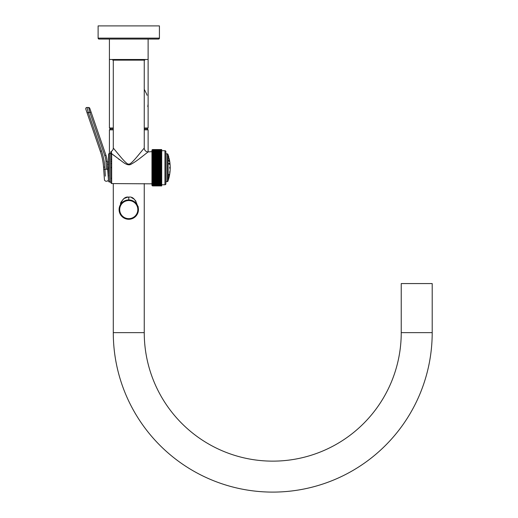 <?xml version="1.0" encoding="UTF-8"?>
<svg xmlns="http://www.w3.org/2000/svg" width="518" height="518" viewBox="0 0 518 518"><rect width="100%" height="100%" fill="white"/><g stroke="black" fill="none" stroke-linecap="round" stroke-linejoin="round"><path stroke-width="0.78" d="M144.25 89.251L146.678 94.159M146.775 94.425L147.047 95.273M148.116 102.817L148.109 103.302M148.031 104.604L147.785 106.611M158.489 39.057L148.116 39.057L158.489 39.057A0.926 0.926 0 0 0 159.421 38.131L98.116 38.131A0.926 0.926 0 0 0 99.042 39.057L109.415 39.057L99.042 39.057A0.926 0.926 0 0 1 98.116 38.131A0.926 0.926 0 0 0 99.042 39.057L158.489 39.057L148.116 39.057L148.116 59.492L109.415 59.492L109.415 39.057L158.489 39.057A0.926 0.926 0 0 0 159.421 38.131A0.926 0.926 0 0 1 158.489 39.057M144.25 128.911L147.19 128.911L148.116 127.985L144.25 127.985M113.287 127.985L109.415 127.985L109.415 59.492M113.287 128.911L110.347 128.911L109.415 127.985M113.287 129.843L109.415 129.843L110.347 128.911M147.19 128.911L148.116 129.843L144.25 129.843M432.2 332.64L401.236 332.64L401.236 283.566L432.2 283.566L432.2 332.64A159.46 159.46 0 0 1 272.746 492.1A159.46 159.46 0 0 1 113.287 332.64L113.287 183.579M401.236 332.64A128.496 128.496 0 0 1 272.746 461.137A128.496 128.496 0 0 1 144.25 332.64L144.25 183.579M127.273 200.045L126.761 200.136L127.273 200.045M126.25 200.259L125.77 200.401L126.25 200.259M124.663 200.842L124.126 201.114L124.663 200.842M123.588 201.431L123.044 201.8L123.588 201.431M119.477 206.889L119.269 207.77L119.477 206.889M119.134 208.676L119.088 209.602A9.674 9.674 0 0 0 128.768 219.276A9.674 9.674 0 0 0 138.442 209.602L138.397 208.676L138.442 209.602A9.674 9.674 0 0 0 128.768 199.929A9.674 9.674 0 0 0 119.088 209.602L119.134 208.676M138.267 207.77L138.053 206.889L138.267 207.77M133.948 201.431L134.402 201.735M133.404 201.114L132.867 200.842L133.404 201.114M130.678 200.116L130.258 200.045M119.71 209.602A9.059 9.059 0 0 0 128.768 218.661A9.059 9.059 0 0 0 137.82 209.602A9.059 9.059 0 0 0 128.768 200.544A9.059 9.059 0 0 0 119.71 209.602M129.26 199.942L129.759 199.974M130.264 200.045L130.769 200.136M131.287 200.259L131.766 200.401M131.812 200.414L132.336 200.608M127.778 199.974L128.276 199.942M119.088 209.602C121.018 200.453 124.249 196.296 128.768 197.138L127.506 197.248M127.195 197.306L124.728 198.277M123.906 198.828L123.465 199.177M122.695 199.896L122.203 200.44M121.529 201.334L120.416 203.309M128.976 197.144L128.768 197.138C133.288 196.296 136.512 200.453 138.442 209.602L138.131 206.455M135.969 201.275L135.334 200.453M134.822 199.883L134.071 199.177M133.612 198.815L131.65 197.708M152.57 185.923L161.707 185.93L152.57 185.923L151.975 185.463A0.622 0.622 0 0 1 151.955 185.314L151.955 150.168A0.622 0.622 180 0 1 151.975 150.013L152.57 149.553L151.975 150.013L152.57 149.56L161.707 149.56L161.707 185.923L152.57 185.93L151.975 185.463L152.57 185.93L151.975 185.438L152.57 185.884L161.707 185.884M161.707 156.585L151.975 156.585L161.707 156.585M161.707 149.838L152.57 149.838L151.975 150.233L152.57 149.715L161.707 149.715L152.57 149.696L151.975 150.11L152.57 149.611L151.975 150.039M161.707 149.598L152.57 149.598L161.707 149.611M152.499 149.56L161.707 149.56M151.975 184.596L152.57 185.159L151.975 184.596L161.707 184.92M151.975 184.861L152.57 185.405L151.975 184.861L161.707 185.204M161.707 150.032L152.57 150.032L151.975 150.621L152.57 150.071L161.707 150.071M161.707 150.272L152.57 150.272L151.975 150.88L152.57 150.324L161.707 150.324M161.707 150.563L152.57 150.563L151.975 151.191L152.57 150.621L161.707 150.621M161.707 150.9L152.57 150.9L151.975 151.547L152.57 150.971L161.707 150.971M151.975 183.935L152.57 184.512L151.975 183.935L161.707 184.194M151.975 184.285L152.57 184.855L151.975 184.285L161.707 184.583M161.707 149.87L152.57 149.87L151.975 150.401L152.57 150.032M152.57 150.272L151.975 150.621M152.57 150.563L151.975 150.88M152.57 150.9L151.975 151.191M161.707 151.282L151.975 151.547M161.707 151.36L152.57 151.36L151.975 151.949L161.707 151.793M161.707 151.709L152.57 151.709M161.707 152.182L151.975 152.389L152.57 151.793M161.707 152.279L152.57 152.279L151.975 152.875L161.707 152.797M161.707 152.7L152.57 152.7M161.707 153.257L151.975 153.399L152.57 152.797M161.707 153.36L152.57 153.36L151.975 153.963L161.707 153.969M161.707 153.852L152.57 153.852M161.707 154.487L151.975 154.571L152.57 153.969M161.707 154.604L152.57 154.604L151.975 155.206L161.707 155.283M161.707 155.154L152.57 155.154M161.707 155.86L151.975 155.879L152.57 155.283M161.707 155.996L152.57 155.996L151.975 156.585M161.707 156.74L152.57 156.74L151.975 157.323L161.707 157.323M161.707 157.362L151.975 157.323M161.707 157.511L152.57 157.511L151.975 158.087L161.707 158.087M161.707 158.158L151.975 158.087M161.707 158.314L152.57 158.314L151.975 158.877L161.707 158.877M161.707 158.981L151.975 158.877M161.707 159.136L152.57 159.136L151.975 159.693L161.707 159.693M161.707 159.829L151.975 159.693M161.707 159.991L152.57 159.991L151.975 160.528L161.707 160.528M161.707 160.697L151.975 160.528M161.707 160.858L152.57 160.858L151.975 161.389L161.707 161.389M161.707 161.584L151.975 161.389M161.707 161.752L152.57 161.752L151.975 162.263L161.707 162.263M161.707 162.49L151.975 162.263M161.707 162.658L152.57 162.658L151.975 163.151L161.707 163.151M161.707 163.41L151.975 163.151M161.707 163.578L152.57 163.578L151.975 164.057L161.707 164.057M161.707 164.335L151.975 164.057M161.707 164.51L152.57 164.51L151.975 164.97L161.707 164.97M161.707 165.281L151.975 164.97M161.707 165.456L152.57 165.456L151.975 165.889L161.707 165.889M161.707 166.226L151.975 165.889M161.707 166.401L152.57 166.401L151.975 166.815L161.707 166.815M161.707 167.178L152.57 167.178L151.975 166.815M161.707 167.353L152.57 167.353L151.975 167.741L161.707 167.741M161.707 168.13L152.57 168.13L151.975 167.741M161.707 168.305L152.57 168.305L151.975 168.667L161.707 168.667M161.707 169.082L152.57 169.082L151.975 168.667M161.707 169.256L151.975 169.593L161.707 169.593M161.707 170.027L152.57 170.027L151.975 169.593M161.707 170.202L151.975 170.513L161.707 170.513M161.707 170.966L152.57 170.966L151.975 170.513M161.707 171.141L151.975 171.426L161.707 171.426M161.707 171.898L152.57 171.898L151.975 171.426M161.707 172.073L151.975 172.326L161.707 172.326M161.707 172.824L152.57 172.824L151.975 172.326M161.707 172.993L151.975 173.219L161.707 173.219M161.707 173.731L152.57 173.731L151.975 173.219M161.707 173.899L151.975 174.093L161.707 174.093M161.707 174.618L152.57 174.618L151.975 174.093M161.707 174.786L151.975 174.948L161.707 174.948M161.707 175.492L152.57 175.492L151.975 174.948M161.707 175.654L151.975 175.79L161.707 175.79M161.707 176.34L152.57 176.34L151.975 175.79M161.707 176.496L151.975 176.606L161.707 176.606M161.707 177.169L152.57 177.169L151.975 176.606M161.707 177.318L151.975 177.396L161.707 177.396M161.707 177.972L152.57 177.972L151.975 177.396M161.707 178.114L151.975 178.16L161.707 178.16M161.707 178.742L152.57 178.742L151.975 178.16M161.707 178.885L151.975 178.898L161.707 178.898M161.707 179.487L152.57 179.487L151.975 178.898M161.707 179.623L151.975 179.604L152.57 180.329L161.707 180.329M161.707 180.199L152.57 180.199M161.707 180.873L152.57 180.873L151.975 180.27L152.57 180.329M161.707 180.996L151.975 180.911L152.57 181.63L161.707 181.63M161.707 181.514L152.57 181.514M161.707 182.116L152.57 182.116L151.975 181.514L152.57 181.63M161.707 182.226L151.975 182.083L152.57 182.783L161.707 182.783M161.707 182.679L152.57 182.679M161.707 183.204L152.57 183.204L151.975 182.608L152.57 182.783M161.707 183.294L151.975 183.087L152.57 183.767L161.707 183.767M161.707 183.683L152.57 183.683M161.707 184.123L152.57 184.123L151.975 183.534L152.57 183.767M161.707 184.512L152.57 184.583M161.707 184.855L152.57 184.92M161.707 185.159L152.57 185.204M161.707 185.405L152.57 185.405L161.707 185.45M161.707 185.612L152.57 185.612L151.975 185.075L152.57 185.45M161.707 185.645L152.57 185.645L151.975 185.25L152.57 185.787L161.707 185.787M161.707 185.761L152.57 185.761M161.707 185.865L152.57 185.865L151.975 185.366L152.57 185.787M151.955 183.838L111.674 183.579L110.748 182.647M108.359 178.438L108.579 154.377A0.926 0.926 0 0 1 109.505 153.451L110.748 153.451L110.748 152.266A0.926 0.926 180 0 1 111.24 151.444L111.674 153.684L123.653 162.652C126.871 164.86 129.351 165.378 131.086 164.212C134.143 162.613 138.202 159.784 143.259 155.717L148.116 151.903L151.955 151.638M110.748 182.032L110.748 152.266L110.748 182.032L109.505 182.032L109.505 153.451M143.499 155.529L140.326 157.984M119.276 159.55L118.57 159.02M114.536 155.918L113.066 154.772M139.232 154.137L137.218 156.533M120.908 157.232L117.353 152.991M115.41 150.634L114.323 149.301M113.792 148.653L113.345 148.109M110.774 152.046L111.24 151.444A3.872 3.872 -45.1 0 0 113.287 148.031L119.71 155.821C124.89 162.03 127.914 164.763 128.788 164.012C129.701 164.601 132.407 162.231 136.914 156.896L144.25 148.031L144.25 60.146M113.287 148.031L113.287 60.146M144.768 59.492L144.781 60.146L112.756 60.146L112.762 59.492M98.116 38.131L98.116 25.9L159.421 25.9L159.421 38.131M108.579 181.099A0.926 0.926 0 0 0 109.505 182.032M108.579 154.377L108.579 159.382M108.579 175.738C108.579 179.351 108.579 179.351 108.579 175.738M110.748 159.382L111.674 159.382L110.748 159.382M111.635 161.24L110.748 161.409M108.579 161.83L107.213 162.095M107.945 172.533L107.99 173.174M108.003 173.381L108.055 174.139M108.094 174.721L108.152 175.544M108.21 176.34L108.243 176.826M108.32 177.914L108.372 178.691M105.918 161.279L107.148 161.195A23.219 23.219 0 0 0 105.944 155.251L104.772 155.659A21.983 21.983 0 0 1 105.918 161.279L106.475 169.276C107.414 184.686 107.414 184.686 106.475 169.276C107.414 184.686 107.414 184.686 106.475 169.276L107.712 169.192C108.676 182.996 108.676 182.996 107.712 169.192L107.148 161.195A23.219 23.219 0 0 0 105.944 155.251L89.789 108.34L91.077 112.076L89.905 112.477L88.636 107.504A1.237 1.237 -19 0 1 89.789 108.34A1.237 1.237 0 0 0 88.636 107.504A1.237 1.237 0 0 1 89.789 108.34M88.636 107.504L86.992 107.472A1.237 1.237 -19 0 0 85.8 109.117A1.237 1.237 0 0 1 86.992 107.472L88.254 112.451L87.082 112.853L85.8 109.117L100.324 151.301A61.927 61.927 0 0 1 103.548 167.146L103.697 169.341C104.668 183.145 104.668 183.145 103.697 169.341L104.934 169.25C105.873 184.654 105.873 184.654 104.934 169.25L105.355 176.152M88.248 112.419L88.079 111.752M87.743 110.418L87.607 109.907M87.49 109.427L87.393 109.065M89.394 110.483L89.724 111.778M104.39 179.215L104.358 178.775M104.325 178.27L104.183 176.224M104.15 175.751L104.04 174.184M104.027 174.035L103.995 173.575M103.943 172.798L103.911 172.313M103.898 172.151L103.865 171.665M103.853 171.503L103.82 171.005M103.807 170.843L103.768 170.338M161.707 184.771L164.957 184.771L164.957 150.712L161.707 150.712M164.957 184.771A0.926 0.926 0 0 0 165.883 183.838L165.883 151.638A0.926 0.926 0 0 0 164.957 150.712M168.052 154.811L168.052 180.743A0.926 0.926 0 0 1 167.126 181.676L165.883 181.676M168.052 154.733A0.926 0.926 0 0 0 167.126 153.807L165.883 153.807M169.172 176.172L168.862 177.331M168.052 180.549L168.227 180.355A41.213 41.213 0 0 0 168.862 178.192L169.172 176.91A41.213 41.213 0 0 0 169.664 174.391L169.677 174.32M168.052 154.934L168.227 180.355M169.71 168.259L169.8 167.223M169.71 172.604L169.8 171.426M169.71 174.093L169.8 173.465M169.826 162.179L169.846 162.302A41.213 41.213 0 0 1 169.846 173.174L169.826 173.297M168.881 175.304L169.172 174.313L168.862 175.026M168.862 175.214L169.172 174.145M169.71 167.217L169.846 167.741M169.172 161.169L168.862 160.457L169.172 161.169M168.933 160.179L169.127 161.448M168.862 157.304L168.862 157.291A41.213 41.213 0 0 0 168.227 155.128M168.862 158.048L169.172 159.304L168.868 158.035M169.049 161.344L168.862 160.269M168.862 163.623L169.172 164.335L168.959 163.345M169.71 161.389L169.8 162.017M169.69 162.859L169.8 164.057L169.677 162.879M113.287 332.64L144.25 332.64M128.768 199.929L128.768 197.138M110.748 154.506A0.926 0.822 180 0 1 111.674 153.684L111.674 183.579M148.116 129.843L148.116 151.903A3.872 3.872 -134.5 0 1 144.25 148.031M111.422 167.353L110.748 167.482M108.579 167.903L107.634 168.091M110.748 167.741L111.674 167.741M111.674 163.442L110.748 163.617M108.579 164.038L107.368 164.277M104.772 155.659L89.905 112.477L88.254 112.451L101.496 150.9A63.164 63.164 0 0 1 104.785 167.055L104.934 169.25L106.475 169.276M101.496 150.9L100.324 151.301M104.785 167.055L103.548 167.146M86.992 107.472A1.237 1.237 -19 0 0 85.8 109.117M167.126 153.807L167.126 181.676M148.116 127.985L148.116 59.492M109.415 153.457L109.415 129.843M111.674 178.27L110.748 178.27M103.697 169.341L104.487 180.264L105.659 181.19L107.2 181.216L108.443 180.186L107.712 169.192M169.664 161.092A41.213 41.213 0 0 0 169.172 158.573L169.172 158.573"/></g></svg>
